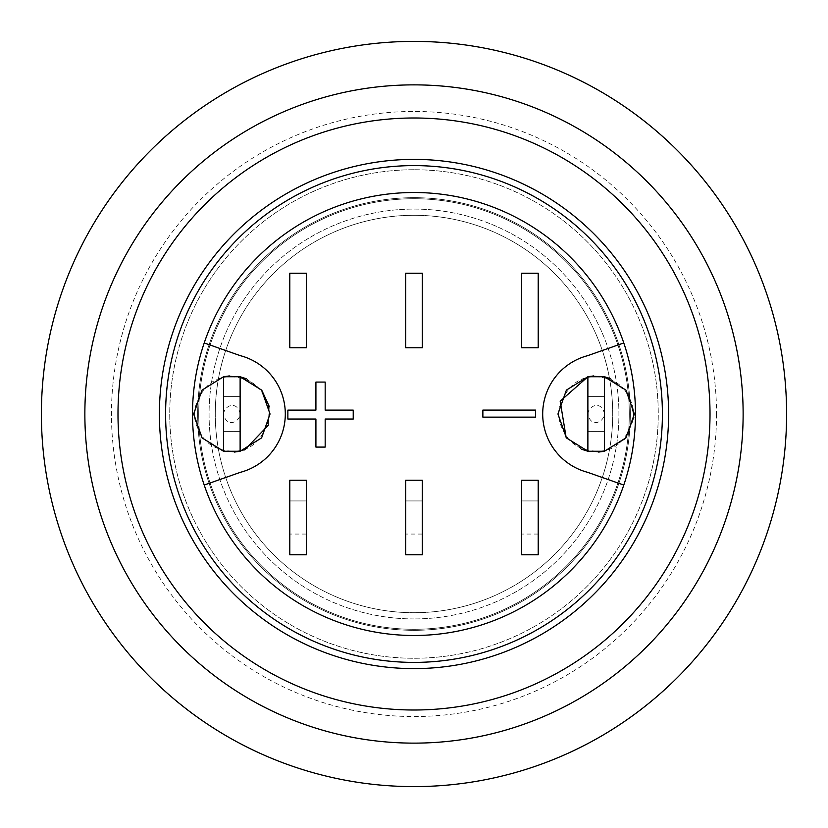 <?xml version="1.0" encoding="UTF-8"?>
<svg xmlns="http://www.w3.org/2000/svg" width="828" height="828" viewBox="0 0 828 828"><rect width="100%" height="100%" fill="white"/><g stroke="black" fill="none" stroke-linecap="round" stroke-linejoin="round"><path stroke-width="0.62" stroke-dasharray="4.14 3.1" d="M414 197.685A216.315 216.315 0 0 0 226.665 522.157A216.315 216.315 0 0 0 601.335 522.157A216.315 216.315 0 0 0 414 197.685A216.315 216.315 0 0 1 601.335 522.157A216.315 216.315 0 0 1 226.665 522.157A216.315 216.315 0 0 1 414 197.685M414 169.74A244.26 244.26 0 0 0 202.467 536.13A244.26 244.26 0 0 0 625.533 536.13A244.26 244.26 0 0 0 414 169.74A244.26 244.26 0 0 0 202.467 536.13A244.26 244.26 0 0 0 625.533 536.13A244.26 244.26 0 0 0 414 169.74M414 629.28A215.28 215.28 0 0 0 600.435 306.36A215.28 215.28 0 0 0 227.565 306.36A215.28 215.28 0 0 0 414 629.28A215.28 215.28 0 0 1 198.72 414A215.28 215.28 0 0 1 414 198.72A215.28 215.28 0 0 1 629.28 414A215.28 215.28 0 0 1 414 629.28A215.28 215.28 0 0 1 198.72 414A215.28 215.28 0 0 1 414 198.72A215.28 215.28 0 0 1 629.28 414A215.28 215.28 0 0 1 414 629.28M414 612.72A198.72 198.72 0 0 1 241.9 314.64A198.72 198.72 0 0 1 586.1 314.64A198.72 198.72 0 0 1 414 612.72A198.72 198.72 0 0 1 241.9 314.64A198.72 198.72 0 0 1 586.1 314.64A198.72 198.72 0 0 1 414 612.72M223.56 376.74L223.56 451.26L240.12 451.26L240.12 376.74L223.56 376.74L223.56 451.26L240.12 451.26L240.12 376.74L223.643 376.74M240.12 376.792L229.346 375.933M223.56 451.208L234.334 452.067M240.037 451.26L244.664 449.946M268.334 425.209L269.235 406.413M261.834 390.392L246.33 378.717M223.56 431.388L223.56 396.612L223.56 431.388L240.12 431.388L240.12 396.612L223.56 396.612L240.12 396.612L240.12 431.388L223.56 431.388M587.88 376.74L587.88 451.26L604.44 451.26L604.44 376.74L587.88 376.74L587.88 451.26L604.44 451.26L604.44 376.74L587.963 376.74M566.166 437.608L581.67 449.283M604.44 376.792L593.666 375.933M587.88 451.208L598.654 452.067M604.357 451.26L624.861 439.182L634.144 417.291L628.804 394.149L610.65 378.717M587.88 431.388L587.88 396.612L587.88 431.388L604.44 431.388L604.44 396.612L587.88 396.612L604.44 396.612L604.44 431.388L587.88 431.388M306.36 554.76L289.8 554.76L289.8 480.24L306.36 480.24L306.36 554.76M306.36 500.94L306.36 534.06L306.36 500.94L289.8 500.94L289.8 534.06L289.8 500.94L306.36 500.94M306.36 534.06L289.8 534.06L306.36 534.06M422.28 554.76L405.72 554.76L405.72 480.24L422.28 480.24L422.28 554.76M422.28 500.94L422.28 534.06L422.28 500.94L405.72 500.94L405.72 534.06L405.72 500.94L422.28 500.94M422.28 534.06L405.72 534.06L422.28 534.06M538.2 554.76L521.64 554.76L521.64 480.24L538.2 480.24L538.2 554.76M538.2 500.94L538.2 534.06L538.2 500.94L521.64 500.94L521.64 534.06L521.64 500.94L538.2 500.94M538.2 534.06L521.64 534.06L538.2 534.06M204.216 485.053A221.49 221.49 0 0 1 377.992 195.46A221.49 221.49 0 0 1 635.49 414A221.49 221.49 0 0 1 204.216 485.053L240.379 472.322A60.32 60.32 0 0 0 240.379 355.678L204.216 342.947M623.784 342.947L587.621 355.678A60.32 60.32 0 0 0 587.621 472.322L623.784 485.053M482.869 417.136L482.869 410.088L535.519 410.088L535.519 417.136L482.869 417.136M325.176 419.04L325.176 447.089L315.913 447.089L315.913 419.04L287.865 419.04L287.865 410.119L315.913 410.119L315.913 382.07L325.176 382.07L325.176 410.119L353.225 410.119L353.225 419.04L325.176 419.04M521.64 273.24L521.64 347.76L538.2 347.76L538.2 273.24L521.64 273.24M405.72 347.76L422.28 347.76L422.28 273.24L405.72 273.24L405.72 347.76M306.36 347.76L306.36 273.24L289.8 273.24L289.8 347.76L306.36 347.76M414 165.6A248.4 248.4 0 0 1 629.125 538.2A248.4 248.4 0 0 1 198.875 538.2A248.4 248.4 0 0 1 414 165.6M710.01 414A296.01 296.01 0 0 0 265.995 157.651A296.01 296.01 0 0 0 265.995 670.349A296.01 296.01 0 0 0 710.01 414M662.4 414A248.4 248.4 0 0 1 289.8 629.125A248.4 248.4 0 0 1 289.8 198.875A248.4 248.4 0 0 1 662.4 414A248.4 248.4 0 0 1 289.8 629.125A248.4 248.4 0 0 1 289.8 198.875A248.4 248.4 0 0 1 662.4 414M786.6 414A372.6 372.6 0 0 0 414 41.4A372.6 372.6 0 0 0 41.4 414A372.6 372.6 0 0 0 414 786.6A372.6 372.6 0 0 0 786.6 414M716.541 414A302.541 302.541 0 0 1 262.735 676.01A302.541 302.541 0 0 1 262.735 151.99A302.541 302.541 0 0 1 716.541 414M414 743.13A329.13 329.13 0 0 1 84.87 414A329.13 329.13 0 0 1 414 84.87A329.13 329.13 0 0 1 743.13 414A329.13 329.13 0 0 1 414 743.13M414 618.93A204.93 204.93 0 0 1 236.529 311.535A204.93 204.93 0 0 1 591.471 311.535A204.93 204.93 0 0 1 414 618.93A204.93 204.93 0 0 0 591.471 311.535A204.93 204.93 0 0 0 236.529 311.535A204.93 204.93 0 0 0 414 618.93M223.56 414C224.512 404.851 237.667 400.545 240.12 414C239.168 423.149 226.013 427.455 223.56 414M231.84 451.26C219.875 450.453 210.726 446.447 204.381 439.244C195.843 427.786 192.769 417.136 195.16 407.283C202.177 386.386 214.4 376.212 231.84 376.74C243.805 377.547 252.954 381.553 259.299 388.756C267.837 400.214 270.911 410.864 268.52 420.717C261.503 441.614 249.28 451.788 231.84 451.26M587.88 414C588.832 404.851 601.987 400.545 604.44 414C603.488 423.149 590.333 427.455 587.88 414M596.16 451.26C584.195 450.453 575.046 446.447 568.701 439.244C560.163 427.786 557.089 417.136 559.48 407.283C566.497 386.386 578.72 376.212 596.16 376.74C608.125 377.547 617.274 381.553 623.619 388.756C632.157 400.214 635.231 410.864 632.84 420.717C625.823 441.614 613.6 451.788 596.16 451.26"/><path stroke-width="1.24" d="M246.33 378.717L240.12 376.74L223.643 376.74M229.346 375.933L223.56 376.74L202.042 390.123L193.711 414.021L202.042 437.846L223.56 451.26L240.037 451.26M234.334 452.067L240.12 451.26L261.607 437.888L270.042 413.99L261.586 390.081L240.12 376.792M223.56 376.74L240.12 376.74L240.12 451.26L223.56 451.26L223.56 376.74L202.073 390.112L193.638 414.01L202.094 437.919L223.56 451.208M244.664 449.946L268.334 425.209M269.235 406.413L261.834 390.392M610.65 378.717L604.44 376.74L587.963 376.74M593.666 375.933L587.88 376.74L560.183 401.187L566.166 437.608M581.67 449.283L587.88 451.26L604.357 451.26M598.654 452.067L604.44 451.26L625.927 437.888L634.362 413.99L625.906 390.081L604.44 376.792M587.88 376.74L604.44 376.74L604.44 451.26L587.88 451.26L587.88 376.74L566.393 390.112L557.958 414.01L566.414 437.919L587.88 451.208M289.8 554.76L306.36 554.76L306.36 480.24L289.8 480.24L289.8 554.76M405.72 554.76L422.28 554.76L422.28 480.24L405.72 480.24L405.72 554.76M521.64 554.76L538.2 554.76L538.2 480.24L521.64 480.24L521.64 554.76M240.379 472.322L204.216 485.053A221.49 221.49 0 0 1 204.216 342.947L240.379 355.678A60.32 60.32 0 0 1 240.379 472.322M587.621 472.322A60.32 60.32 0 0 1 587.621 355.678L623.784 342.947A221.49 221.49 0 0 1 623.784 485.053L587.621 472.322M623.784 485.053A221.49 221.49 0 0 1 204.216 485.053M204.216 342.947A221.49 221.49 0 0 1 623.784 342.947M306.36 273.24L306.36 347.76L289.8 347.76L289.8 273.24L306.36 273.24M422.28 347.76L405.72 347.76L405.72 273.24L422.28 273.24L422.28 347.76M521.64 347.76L521.64 273.24L538.2 273.24L538.2 347.76L521.64 347.76M325.176 419.04L325.176 447.089L315.913 447.089L315.913 419.04L287.865 419.04L287.865 410.119L315.913 410.119L315.913 382.07L325.176 382.07L325.176 410.119L353.225 410.119L353.225 419.04L325.176 419.04M482.869 417.136L482.869 410.088L535.519 410.088L535.519 417.136L482.869 417.136M414 165.6A248.4 248.4 0 0 1 662.4 414A248.4 248.4 0 0 1 414 662.4A248.4 248.4 0 0 1 165.6 414A248.4 248.4 0 0 1 414 165.6M710.01 414A296.01 296.01 0 0 0 265.995 157.651A296.01 296.01 0 0 0 265.995 670.349A296.01 296.01 0 0 0 710.01 414M743.13 414A329.13 329.13 0 0 1 249.435 699.039A329.13 329.13 0 0 1 249.435 128.961A329.13 329.13 0 0 1 743.13 414M414 786.6A372.6 372.6 0 0 1 91.318 227.7A372.6 372.6 0 0 1 736.682 227.7A372.6 372.6 0 0 1 414 786.6M668.61 414A254.61 254.61 0 0 0 286.695 193.504A254.61 254.61 0 0 0 286.695 634.496A254.61 254.61 0 0 0 668.61 414"/></g></svg>
